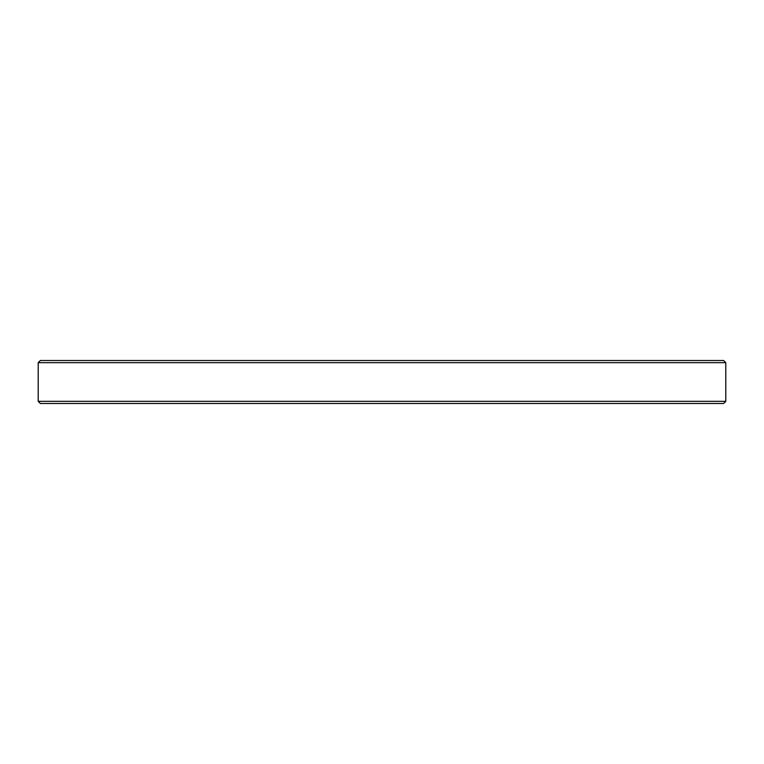 <?xml version="1.0" encoding="UTF-8"?>
<svg xmlns="http://www.w3.org/2000/svg" width="764" height="764" viewBox="0 0 764 764"><rect width="100%" height="100%" fill="white"/><g stroke="black" fill="none" stroke-linecap="round" stroke-linejoin="round"><path stroke-width="1.15" d="M38.2 362.661L40.349 360.512L723.651 360.512L725.8 362.661L38.2 362.661L38.2 401.339L725.8 401.339L723.651 403.488L40.349 403.488L38.2 401.339M725.8 362.661L725.8 401.339"/></g></svg>

